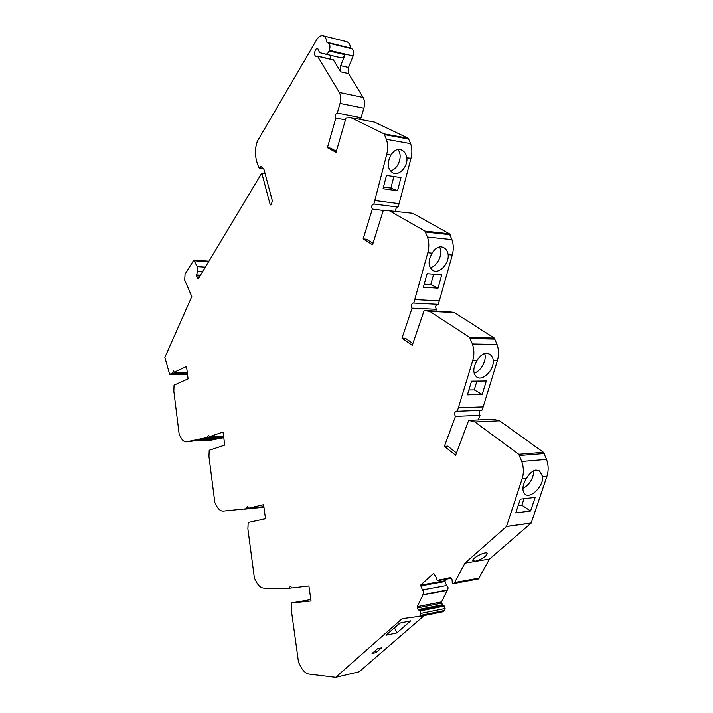 <?xml version="1.0" encoding="UTF-8"?>
<svg xmlns="http://www.w3.org/2000/svg" width="713" height="713" viewBox="0 0 713 713"><rect width="100%" height="100%" fill="white"/><g stroke="black" fill="none" stroke-linecap="round" stroke-linejoin="round"><path stroke-width="1.07" d="M376.001 652.627L381.41 647.912L377.453 648.794L372.052 653.509L376.001 652.627L375.172 650.782M393.959 628.215L400.394 622.975M396.829 632.93L410.661 620.863L399.761 623.109L385.983 635.238L396.829 632.93L394.592 628.082M475.473 561.176C482.345 559.117 486.266 556.559 487.237 553.493C486.257 550.703 471.231 558.332 472.924 560.748L475.473 561.176M340.039 103.421L363.871 108.207L361.099 117.645L337.294 113.046L340.039 103.421C341.144 99.089 340.903 95.435 339.299 92.449L317.454 56.095L333.301 59.785L340.761 71.853L340.698 65.676L345.039 54.767L329.112 50.962L329.353 50.32C330.476 46.497 330.003 44.046 327.944 42.958L326.83 42.263C326.394 38.582 325.075 36.408 322.882 35.739C320.627 35.356 318.559 36.702 316.661 39.776L257.206 141.495L255.201 149.525C255.281 156.708 256.582 162.831 259.113 167.876L259.862 167.822L260.726 166.387L261.644 166.521M317.454 56.095L316.082 56.354C313.23 55.917 314.941 47.718 317.713 48.537L319.62 52.655L341.322 57.896C342.801 58.074 344.04 57.031 345.039 54.767M330.609 55.364L330.894 59.224M341.322 57.896L325.422 54.143C326.884 54.313 328.114 53.252 329.112 50.962M192.269 441.142L190.629 441.588C190.986 440.812 209.622 439.172 209.167 439.957L203.865 440.946L194.159 440.839M522.87 488.557C529.839 484.341 533.484 478.361 533.796 470.607M450.375 577.477L452.113 579.749L452.256 582.824L453.539 583.564L454.288 583.074L464.983 563.163L506.471 526.533L522.157 478.762L526.479 478.334C529.358 473.521 532.495 470.749 535.909 470.019L539.527 470.919L542.753 476.712L546.924 476.293C548.68 470.749 548.547 465.108 546.523 459.368L543.493 452.354L499.572 420.786L493.289 419.226L468.673 420.358L455.625 455.233L444.377 446.374L455.429 416.356L479.992 415.322C478.753 413.388 478.904 411.74 480.437 410.376M526.479 478.334C522.157 485.66 521.756 491.007 525.276 494.385C530.882 498.788 543.458 486.016 542.753 476.712M474.092 373.122C481.017 371.375 487.229 359.798 484.608 353.452M458.602 407.756L483.173 406.9L481.881 410.314L457.309 411.249L472.764 360.448L477.068 360.466C479.822 355.93 482.915 353.514 486.337 353.211L489.225 353.987C491.605 355.359 492.95 357.552 493.271 360.546L497.424 360.564C499.011 355.083 498.886 349.709 497.05 344.441L494.296 338.051L454.288 312.481L448.548 311.643L424.119 310.529L412.257 345.359L401.989 338.122L412.052 308.15L436.409 309.29C435.18 307.125 435.491 305.449 437.354 304.255M477.068 360.466C472.764 368.051 472.737 373.639 476.961 377.23C482.986 381.277 494.207 369.753 493.271 360.546M430.135 267.562C437.711 266.377 443.691 253.053 439.368 246.903M414.939 299.567L439.306 300.886L438.13 304.299L413.772 303.052L427.809 252.759L432.078 253.16C434.734 248.873 437.764 246.76 441.178 246.814L443.245 247.375C446.026 248.757 447.666 251.181 448.156 254.657L452.283 255.04C453.735 249.621 453.611 244.488 451.935 239.63L449.413 233.793L412.827 213.321L383.389 210.112L372.551 244.764L363.149 238.917L372.346 209.096L383.291 210.442M432.078 253.16C427.809 261.047 428.148 266.858 433.103 270.584C439.36 274.122 449.243 263.623 448.156 254.657M390.207 170.817C398.228 169.846 403.442 155.176 397.72 149.498M374.976 200.558L399.093 203.695L398.014 207.091L373.906 204.025L386.722 154.338L390.947 155.051C393.505 150.987 396.481 149.133 399.877 149.489L401.054 149.81C404.244 151.12 406.178 153.758 406.865 157.725L410.955 158.411C412.274 153.081 412.167 148.161 410.626 143.669L408.308 138.313L374.726 122.19L350.787 117.609L346.001 117.93L336.073 152.332L327.419 147.68L330.68 148.215L336.376 151.272M390.947 155.051C386.713 163.295 387.444 169.293 393.121 173.054C399.44 175.995 408.05 166.37 406.865 157.725M212.483 439.27L218.089 438.165L204.97 438.825L199.417 439.93L212.483 439.27L212.412 438.459M383.496 187.02L390.893 188.072L393.879 176.512M386.473 175.389L383.059 188.74L397.551 190.772L400.982 177.582L386.473 175.389M390.893 188.072L397.551 190.772M424.226 284.166L430.768 284.603L433.664 274.202M427.114 273.712L423.379 287.232L438.014 288.177L441.775 274.817L427.114 273.712M430.768 284.603L438.014 288.177M468.887 390.002L474.252 389.895L476.908 381.116M471.543 381.179L467.434 394.85L482.193 394.485L486.319 380.992L471.543 381.179M474.252 389.895L482.193 394.485M518.164 505.651L521.871 505.196L524.019 498.708M520.312 499.145L515.766 512.923L530.597 510.998L535.151 497.398L520.312 499.145M521.871 505.196L530.597 510.998M444.377 446.374L447.755 446.151L456.463 452.978M401.989 338.122L405.341 338.203L412.889 343.497M363.149 238.917L366.455 239.247L373.006 243.311M399.093 203.695L410.955 158.411M397.729 207.055C396.107 207.563 395.501 208.954 395.911 211.226M439.306 300.886L452.283 255.04M435.795 311.064L436.409 309.29M483.173 406.9L497.424 360.564M478.254 419.921L479.992 415.322M453.539 583.564L478.441 578.903L489.528 559.081L531.176 523.066L546.924 476.293M450.358 577.477L438.611 580.48C437.274 580.444 436.481 579.455 436.258 577.521L433.682 573.261L420.554 585.106L422.444 589.892C423.914 591.362 424.128 592.913 423.085 594.526L417.257 606.656L441.525 601.915L447.39 589.999C448.441 588.403 448.227 586.897 446.739 585.453L444.787 581.541L446.828 579.027M441.525 601.915L441.579 603.18L443.121 605.373M418.896 616.638L443.076 611.718L444.778 610.48L445.108 608.519L444.333 606.121L443.379 605.328L419.191 610.132M263.863 506.649L248.552 508.2L263.587 504.67L265.494 518.725L248.177 522.451L247.883 528.966L254.389 578.065L256.832 582.735C258.899 586.166 261.243 587.958 263.881 588.091L287.419 588.466L289.291 588.243L290.343 586.068L292.045 587.913L308.907 585.908L311.037 600.979L291.608 602.913L291.269 609.758L298.515 662.359L301.251 667.591C303.56 671.459 306.198 673.633 309.157 674.097L335.663 677.35L359.209 671.771L424.208 615.56M203.865 440.946L208.517 440.661L223.775 437.684M326.83 42.263L350.564 48.083C350.128 44.464 348.8 42.317 346.58 41.648L322.882 35.739M350.564 48.083L350.707 48.537M340.698 65.676L348.505 67.477L353.113 56.015C354.245 52.263 353.773 49.857 351.687 48.778L327.944 42.958M348.505 67.477L348.568 73.608L363.14 97.44C364.753 100.381 365.003 103.964 363.871 108.207M361.099 117.645L359.29 119.24M386.722 154.338C388.032 148.901 387.925 143.892 386.393 139.311L384.093 133.866L350.787 117.609M373.906 204.025L373.755 203.989C371.651 204.889 371.179 206.583 372.346 209.096M427.809 252.759C429.244 247.233 429.128 241.992 427.452 237.046L424.948 231.092L388.603 210.317M413.772 303.052L413.371 302.972C411.232 303.89 410.795 305.619 412.052 308.15M472.764 360.448C474.35 354.842 474.216 349.352 472.389 343.969L469.644 337.454L429.823 311.376L424.119 310.529M429.823 311.376L454.288 312.481M457.309 411.249L456.57 411.098C454.457 412.061 454.083 413.816 455.429 416.356M522.157 478.762C523.903 473.102 523.77 467.336 521.756 461.463L518.734 454.279L474.929 421.962L468.673 420.358M474.929 421.962L499.572 420.786M506.506 526.452L531.212 522.986M506.471 526.533L531.176 523.066M464.983 563.163L489.528 559.081M439.68 579.767L451.062 577.762M420.554 585.106L444.85 580.774M420.492 585.881L444.787 581.541M422.444 589.892L446.739 585.453M422.657 594.909L446.962 590.373M417.257 606.656L417.319 607.939L441.579 603.18M335.663 677.35L402.159 618.643L419.396 616.362L420.501 615.399L420.83 613.412L420.055 610.961L418.103 609.588L417.319 607.939M291.608 602.913L310.832 599.562M289.291 588.243L292.018 587.797M248.552 508.2L247.161 506.595L246.092 508.779L263.899 506.97M223.561 436.008L209.542 436.695L223.035 431.962L224.747 445.117L209.212 450.268L208.954 456.489L214.836 502.505L217.037 506.702C218.891 509.759 220.994 511.23 223.356 511.105L246.092 508.779M244.425 509.171L263.935 507.184M209.542 436.695L208.383 435.286L207.331 437.47L223.641 436.668M187.225 372.141L174.346 372.186L186.512 366.5L188.072 378.87L174.061 385.145L173.829 391.089L179.177 434.377L181.164 438.183C182.68 440.679 184.417 441.908 186.369 441.846L207.331 437.47M205.825 437.996L223.704 437.105M174.346 372.186L173.384 370.974L172.35 373.122L187.341 373.051M260.726 166.387L261.413 166.236L263.979 169.471L272.313 200.709L271.35 204.533L270.682 204.961L270.075 204.257L261.796 173.099L198.392 278.712L197.759 278.649L196.53 275.869L197.412 271.172L197.153 266.6L193.82 260.093L185.041 274.184L184.712 280.182L191.788 296.563L164.855 357.418L169.667 374.378L172.35 373.122M169.667 374.378L187.492 374.28M261.796 173.099L265.076 173.553M337.294 113.046C335.297 113.973 334.816 115.649 335.859 118.064L345.44 119.873M327.419 147.68L335.859 118.064M333.568 59.999L317.722 56.309M386.393 139.311L410.626 143.669M424.948 231.092L449.413 233.793M425.67 232.037L450.135 234.72M427.452 237.046L451.935 239.63M469.644 337.454L494.296 338.051M470.428 338.523L495.089 339.103M472.389 343.969L497.05 344.441M518.734 454.279L543.493 452.354M519.599 455.5L544.367 453.548M521.756 461.463L546.523 459.368M454.742 582.485L479.234 578.047M454.288 583.074L478.78 578.626M453.958 583.359L478.441 578.903M439.235 580.168L451.258 578.038M423.085 594.526L447.39 589.999M418.103 609.588L442.372 604.784M420.055 610.961L444.333 606.121M420.83 613.412L445.108 608.519M420.501 615.399L444.778 610.48M419.396 616.362L443.664 611.424M186.868 441.784L190.629 441.588M204.854 440.857L208.517 440.661M194.569 260.78L208.276 261.769M197.153 266.6L205.041 267.134M197.412 271.172L202.733 271.519M196.476 274.951L200.505 275.209M196.53 275.869L199.979 276.083M197.759 278.649L198.401 278.694M270.075 204.257L271.421 204.408M259.862 167.822L263.035 168.277M329.353 50.32L353.113 56.015M340.761 71.853L348.568 73.608M339.299 92.449L363.14 97.44M384.093 133.866L408.308 138.313M384.753 134.686L408.977 139.124M190.603 441.614L186.369 441.846M438.611 580.48L451.347 578.225M419.11 610.141L443.379 605.328M418.807 616.665L443.076 611.718M193.82 260.093L208.633 261.181M259.416 168.125L263.364 168.687"/></g></svg>
